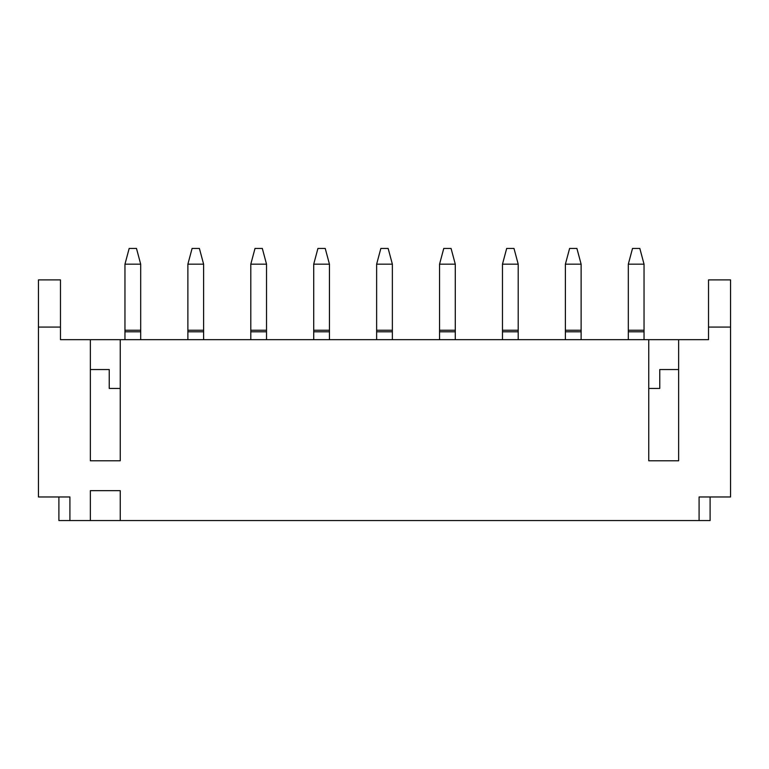 <?xml version="1.0" encoding="UTF-8"?>
<svg xmlns="http://www.w3.org/2000/svg" width="769" height="769" viewBox="0 0 769 769"><rect width="100%" height="100%" fill="white"/><g stroke="black" fill="none" stroke-linecap="round" stroke-linejoin="round"><path stroke-width="1.15" d="M659.764 369.553L678.643 369.553L659.764 369.553L659.764 388.432L648.757 388.432M60.472 327.085L60.472 339.667L708.528 339.667L708.528 327.085L730.55 327.085L730.55 496.966L699.088 496.966L699.088 520.565L120.243 520.565L120.243 490.67L90.358 490.67L90.358 520.565L69.912 520.565L69.912 496.966L38.45 496.966L38.45 279.897L60.472 279.897L60.472 327.085L38.45 327.085M678.643 339.667L678.643 460.785L648.757 460.785L648.757 339.667M120.243 339.667L120.243 460.785L90.358 460.785L90.358 339.667M120.243 388.432L109.236 388.432L109.236 369.553L90.358 369.553L90.358 460.785M90.358 520.565L120.243 520.565M678.643 460.785L678.643 369.553M708.528 327.085L708.528 279.897L730.55 279.897L730.55 327.085M90.358 369.553L109.236 369.553M140.689 330.237L140.689 264.171L124.963 264.171L124.963 331.804L140.689 331.804L140.689 330.237L124.963 330.237M140.689 339.667L140.689 331.804L124.963 331.804L124.963 339.667M124.963 264.171L129.173 248.435L136.478 248.435L140.689 264.171M203.612 330.237L203.612 264.171L187.876 264.171L187.876 331.804L203.612 331.804L203.612 330.237L187.876 330.237M203.612 339.667L203.612 331.804L187.876 331.804L187.876 339.667M187.876 264.171L192.096 248.435L199.392 248.435L203.612 264.171M266.526 330.237L266.526 264.171L250.8 264.171L250.8 331.804L266.526 331.804L266.526 330.237L250.8 330.237M266.526 339.667L266.526 331.804L250.8 331.804L250.8 339.667M250.8 264.171L255.01 248.435L262.316 248.435L266.526 264.171M329.449 330.237L329.449 264.171L313.714 264.171L313.714 331.804L329.449 331.804L329.449 330.237L313.714 330.237M329.449 339.667L329.449 331.804L313.714 331.804L313.714 339.667M313.714 264.171L317.933 248.435L325.229 248.435L329.449 264.171M392.363 330.237L392.363 264.171L376.637 264.171L376.637 331.804L392.363 331.804L392.363 330.237L376.637 330.237M392.363 339.667L392.363 331.804L376.637 331.804L376.637 339.667M376.637 264.171L380.847 248.435L388.153 248.435L392.363 264.171M455.286 330.237L455.286 264.171L439.551 264.171L439.551 331.804L455.286 331.804L455.286 330.237L439.551 330.237M455.286 339.667L455.286 331.804L439.551 331.804L439.551 339.667M439.551 264.171L443.771 248.435L451.067 248.435L455.286 264.171M518.2 330.237L518.2 264.171L502.474 264.171L502.474 331.804L518.2 331.804L518.2 330.237L502.474 330.237M518.2 339.667L518.2 331.804L502.474 331.804L502.474 339.667M502.474 264.171L506.684 248.435L513.99 248.435L518.2 264.171M581.124 330.237L581.124 264.171L565.388 264.171L565.388 331.804L581.124 331.804L581.124 330.237L565.388 330.237M581.124 339.667L581.124 331.804L565.388 331.804L565.388 339.667M565.388 264.171L569.608 248.435L576.904 248.435L581.124 264.171M644.038 330.237L644.038 264.171L628.311 264.171L628.311 331.804L644.038 331.804L644.038 330.237L628.311 330.237M644.038 339.667L644.038 331.804L628.311 331.804L628.311 339.667M628.311 264.171L632.522 248.435L639.827 248.435L644.038 264.171M710.104 496.966L710.104 520.565L699.088 520.565M69.912 520.565L58.896 520.565L58.896 496.966"/></g></svg>
